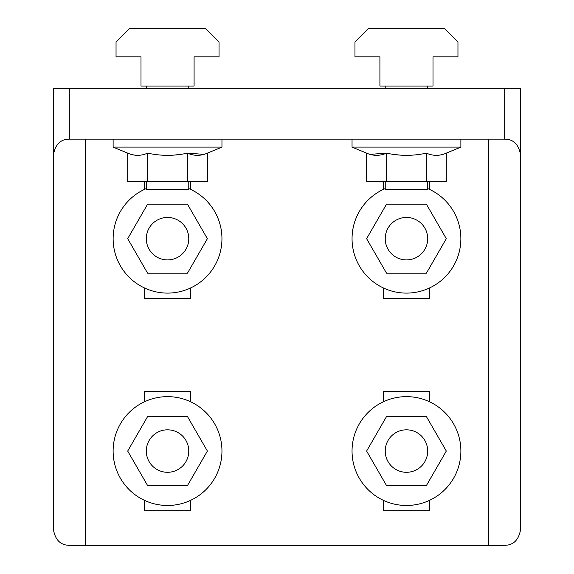 <?xml version="1.0" encoding="UTF-8"?>
<svg xmlns="http://www.w3.org/2000/svg" width="574" height="574" viewBox="0 0 574 574"><rect width="100%" height="100%" fill="white"/><g stroke="black" fill="none" stroke-linecap="round" stroke-linejoin="round"><path stroke-width="0.86" d="M520.611 88.697L520.611 155.066C518.796 144.505 513.486 139.195 504.682 139.138L69.318 139.138C60.514 139.195 55.204 144.505 53.389 155.066L53.389 88.697L520.611 88.697M488.754 139.138L488.754 545.3L504.682 545.3C513.486 545.235 518.796 539.926 520.611 529.371L520.611 155.066M488.754 545.3L69.318 545.3C60.514 545.235 55.204 539.926 53.389 529.371L53.389 155.066M85.246 545.3L85.246 139.138M190.633 401.778L190.633 391.332L144.447 391.332L144.447 401.778M144.447 500.334L144.447 510.788L190.633 510.788L190.633 500.334M383.367 500.334L383.367 510.788L429.553 510.788L429.553 500.334M429.553 401.778L429.553 391.332L383.367 391.332L383.367 401.778M144.447 181.606L144.447 189.406M190.633 189.406L190.633 181.606M144.447 287.961L144.447 298.415L190.633 298.415L190.633 287.961M383.367 287.961L383.367 298.415L429.553 298.415L429.553 287.961M383.367 181.606L383.367 189.406M429.553 189.406L429.553 181.606M113.121 451.056A54.422 54.422 0 0 0 167.536 505.479A54.422 54.422 0 0 0 221.959 451.056A54.422 54.422 0 0 0 167.536 396.641A54.422 54.422 0 0 0 113.121 451.056M187.461 416.545L207.386 451.056L187.461 485.568L147.611 485.568L127.693 451.056L147.611 416.545L187.461 416.545M146.305 451.056A21.238 21.238 0 0 0 167.536 472.294A21.238 21.238 0 0 0 188.774 451.056A21.238 21.238 0 0 0 167.536 429.818A21.238 21.238 0 0 0 146.305 451.056M460.879 451.056A54.422 54.422 0 0 1 406.464 505.479A54.422 54.422 0 0 1 352.041 451.056A54.422 54.422 0 0 1 406.464 396.641A54.422 54.422 0 0 1 460.879 451.056M386.539 416.545L366.614 451.056L386.539 485.568L426.389 485.568L446.307 451.056L426.389 416.545L386.539 416.545M427.695 451.056A21.238 21.238 0 0 1 406.464 472.294A21.238 21.238 0 0 1 385.226 451.056A21.238 21.238 0 0 1 406.464 429.818A21.238 21.238 0 0 1 427.695 451.056M146.305 188.581A54.422 54.422 0 0 0 167.536 293.106A54.422 54.422 0 0 0 188.774 188.581M187.461 204.172L207.386 238.684L187.461 273.195L147.611 273.195L127.693 238.684L147.611 204.172L187.461 204.172M146.305 238.684A21.238 21.238 0 0 0 167.536 259.922A21.238 21.238 0 0 0 188.774 238.684A21.238 21.238 0 0 0 167.536 217.446A21.238 21.238 0 0 0 146.305 238.684M427.695 188.581A54.422 54.422 0 0 1 406.464 293.106A54.422 54.422 0 0 1 385.226 188.581M386.539 204.172L366.614 238.684L386.539 273.195L426.389 273.195L446.307 238.684L426.389 204.172L386.539 204.172M427.695 238.684A21.238 21.238 0 0 1 406.464 259.922A21.238 21.238 0 0 1 385.226 238.684A21.238 21.238 0 0 1 406.464 217.446A21.238 21.238 0 0 1 427.695 238.684M113.121 139.138L113.121 147.102L221.959 147.102L207.386 153.136L207.386 181.606L127.693 181.606L127.693 153.136C134.338 156.063 140.974 156.063 147.611 153.136L147.611 181.606M221.959 139.138L221.959 147.102L207.386 153.136C200.757 156.063 194.112 156.063 187.461 153.136L187.461 181.606M180.832 154.32L174.252 155.08M136.016 155.281L134.409 155.095M113.121 147.102L127.693 153.136L113.121 147.102M203.928 154.363L187.468 153.136M146.729 153.488L147.626 153.136C160.914 156.063 174.195 156.063 187.461 153.136L203.935 154.363M146.305 181.606L146.305 189.571L188.774 189.571L188.774 181.606M146.305 86.043L146.305 88.697M188.774 86.043L188.774 88.697M140.996 86.043L194.084 86.043L194.084 56.84L219.038 56.84L219.038 41.974L205.765 28.7L129.315 28.7L116.041 41.974L116.041 56.84L140.996 56.84L140.996 86.043M352.041 139.138L352.041 147.102L366.614 153.136L366.614 181.606L446.307 181.606L446.307 153.136C439.662 156.063 433.026 156.063 426.389 153.136L427.652 153.631M460.879 139.138L460.879 147.102L352.041 147.102L366.614 153.136C373.244 156.063 379.888 156.063 386.539 153.136L386.539 181.606M460.879 147.102L446.307 153.136L460.879 147.102M393.212 154.327L399.769 155.08L393.212 154.327M386.539 153.136L370.065 154.363L386.539 153.136C399.805 156.063 413.086 156.063 426.389 153.136L426.389 181.606M385.226 181.606L385.226 189.571L427.695 189.571L427.695 181.606M385.226 86.043L385.226 88.697M427.695 86.043L427.695 88.697M433.004 86.043L379.916 86.043L379.916 56.84L354.962 56.84L354.962 41.974L368.235 28.7L444.685 28.7L457.959 41.974L457.959 56.84L433.004 56.84L433.004 86.043M180.788 154.327L174.281 155.073M131.195 154.377L134.309 155.08M201.051 155.03L203.641 154.449M504.682 88.697L504.682 139.138M69.318 139.138L69.318 88.697"/></g></svg>
